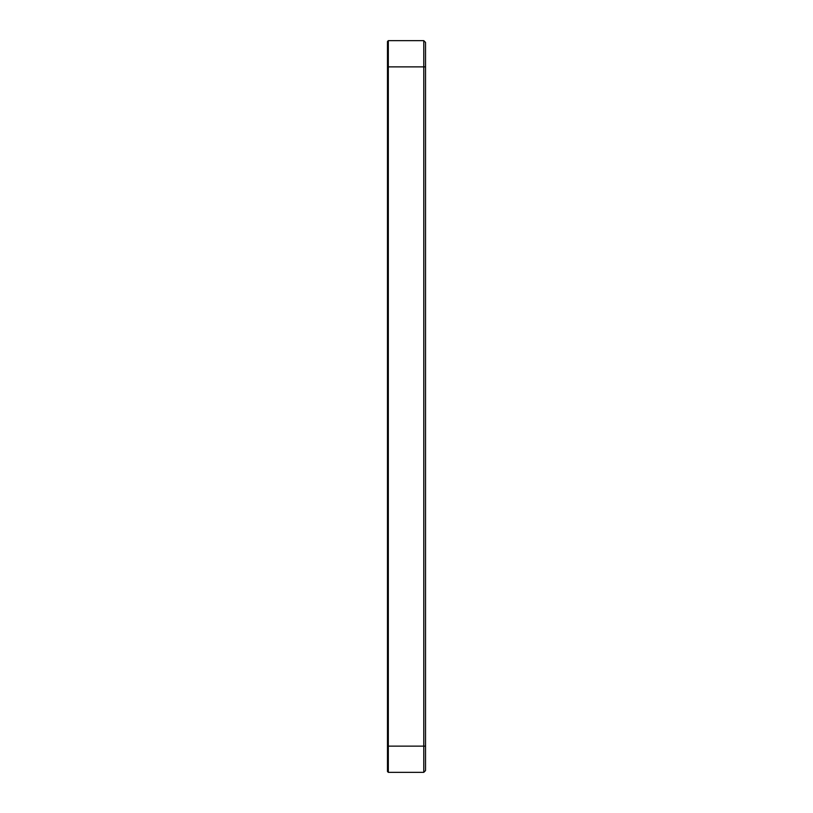 <?xml version="1.0" encoding="UTF-8"?>
<svg xmlns="http://www.w3.org/2000/svg" width="813" height="813" viewBox="0 0 813 813"><rect width="100%" height="100%" fill="white"/><g stroke="black" fill="none" stroke-linecap="round" stroke-linejoin="round"><path stroke-width="1.22" d="M425.524 746.131L425.524 42.398L423.776 40.65L423.776 772.35L425.524 770.602L425.524 746.131L388.319 746.131L388.319 40.65L387.476 41.493L387.476 771.507L388.319 772.35L388.319 746.131L387.476 746.131M423.776 40.65L388.319 40.65M388.319 772.35L423.776 772.35M425.524 66.869L387.476 66.869"/></g></svg>
